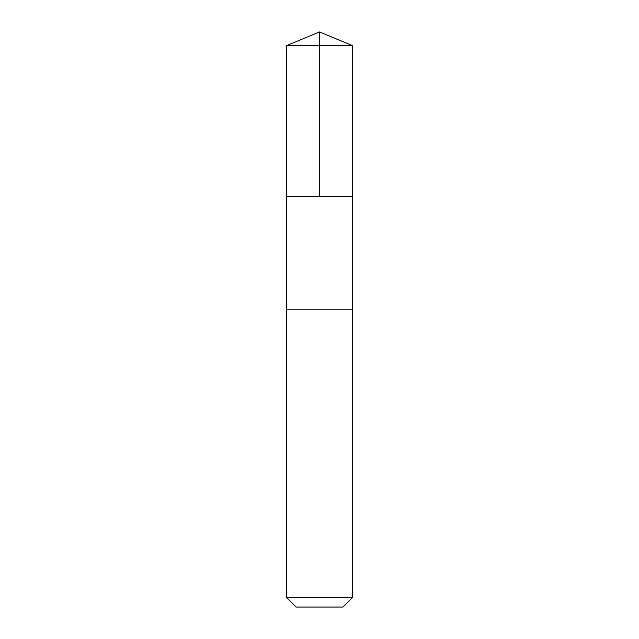 <?xml version="1.0" encoding="UTF-8"?>
<svg xmlns="http://www.w3.org/2000/svg" width="639" height="639" viewBox="0 0 639 639"><rect width="100%" height="100%" fill="white"/><g stroke="black" fill="none" stroke-linecap="round" stroke-linejoin="round"><path stroke-width="0.96" d="M288.453 196.724L352.448 196.724L352.456 45.601L286.544 45.601L286.552 196.724L352.448 196.724L352.448 309.811L286.552 309.811L286.552 196.724L288.453 196.724M352.456 309.811L286.544 309.811L286.544 597.537L352.456 597.537L352.456 309.811M352.456 597.537L342.943 607.05L296.057 607.05L286.544 597.537M319.5 196.724L319.5 31.95L286.544 45.601M319.5 31.95L352.456 45.601"/></g></svg>
